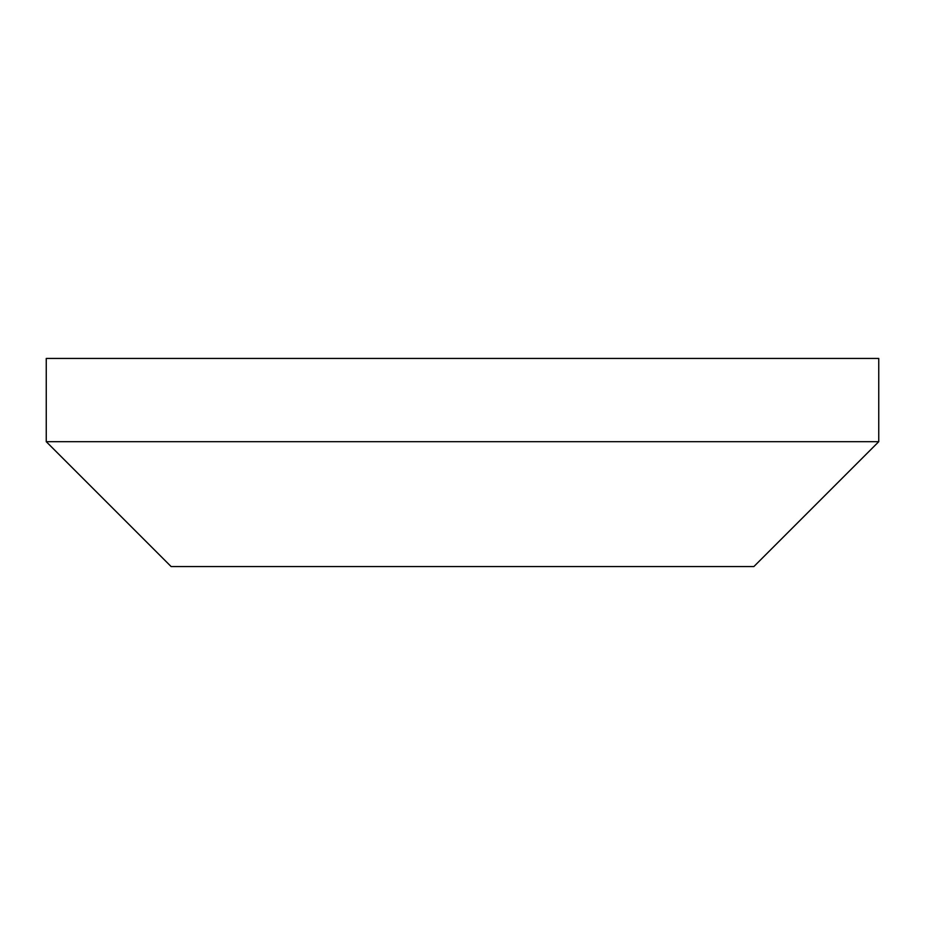<?xml version="1.0" encoding="UTF-8"?>
<svg xmlns="http://www.w3.org/2000/svg" width="925" height="925" viewBox="0 0 925 925"><rect width="100%" height="100%" fill="white"/><g stroke="black" fill="none" stroke-linecap="round" stroke-linejoin="round"><path stroke-width="1.39" d="M878.75 441.688L753.875 566.562L171.125 566.562L46.25 441.688L878.75 441.688L878.75 358.438L46.25 358.438L46.25 441.688"/></g></svg>
